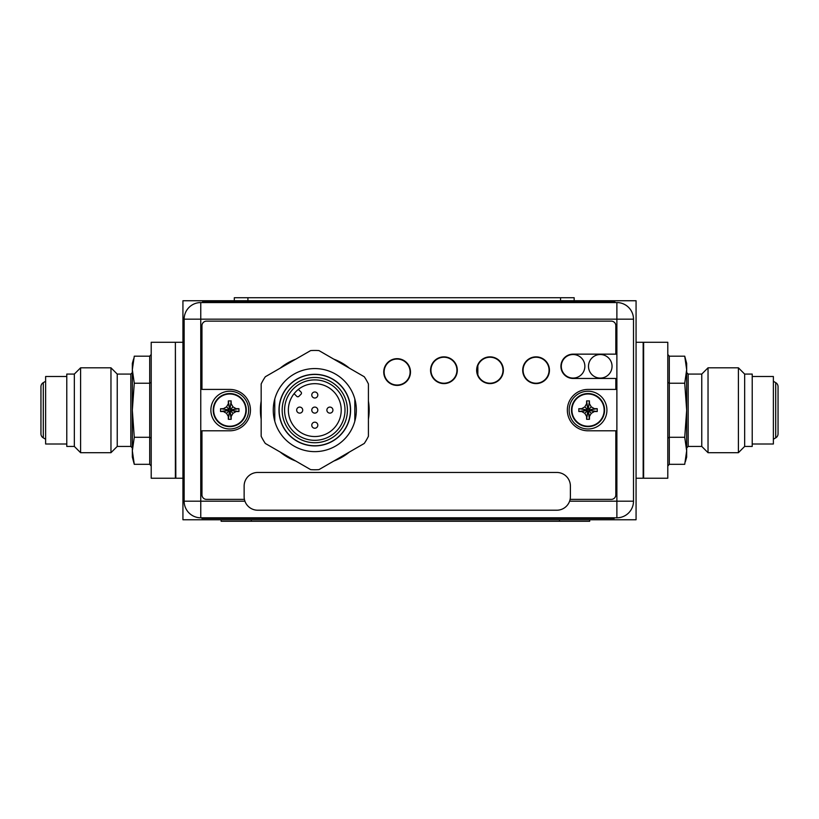 <?xml version="1.0" encoding="UTF-8"?>
<svg xmlns="http://www.w3.org/2000/svg" width="819" height="819" viewBox="0 0 819 819"><rect width="100%" height="100%" fill="white"/><g stroke="black" fill="none" stroke-linecap="round" stroke-linejoin="round"><path stroke-width="1.23" d="M182.934 519.758L182.934 300.747L636.066 300.747L636.066 519.758L182.934 519.758M151.208 466.062L149.703 464.322L134.275 464.322L132.33 457.084L132.33 363.431L133.589 358.947M134.275 464.322L132.33 450.808L134.275 437.285L132.33 410.258L134.275 383.22L132.33 369.707L134.275 356.183L149.703 356.183L149.703 464.322M132.995 361.988L132.729 363.738M132.494 365.888L132.33 369.707M132.33 450.808L132.596 455.599M151.208 410.258L151.208 342.281L175.379 342.281L175.379 478.224L151.208 478.224L151.208 410.258M45.629 439.23L43.294 437.878A4.679 4.679 0 0 1 40.95 433.814L40.95 386.691A4.679 4.679 0 0 1 43.294 382.637L45.629 381.285M66.779 444.011L45.629 444.011L45.629 376.494L66.779 376.494M74.334 374.078L74.334 446.427L66.779 446.427L66.779 374.078L74.334 374.078L80.6 367.813L110.964 367.813L110.964 452.702L80.6 452.702L80.6 367.813M110.964 367.813L117.23 374.078L117.23 446.427L110.964 452.702M151.208 438.165L149.703 437.285L134.275 437.285M151.208 382.35L149.703 383.22L134.275 383.22M151.208 354.443L149.703 356.183M667.792 354.443L669.297 356.183L684.725 356.183L686.67 363.431L686.67 457.084L685.411 461.568M684.725 356.183L686.67 369.707L684.725 383.22L686.67 410.258L684.725 437.285L686.67 450.808L684.725 464.322L669.297 464.322L669.297 437.285L684.725 437.285M686.67 369.707L686.404 364.905M667.792 438.165L669.297 437.285L669.297 356.183M667.792 466.062L669.297 464.322M667.792 342.281L667.792 478.224L643.621 478.224L643.621 342.281L667.792 342.281M773.371 439.23L775.706 437.878A4.679 4.679 0 0 0 778.05 433.814L778.05 386.691A4.679 4.679 0 0 0 775.706 382.637L773.371 381.285M752.221 376.494L773.371 376.494L773.371 444.011L752.221 444.011M744.666 374.078L752.221 374.078L752.221 446.427L744.666 446.427L744.666 374.078L738.4 367.813L738.4 452.702L708.036 452.702L708.036 367.813L738.4 367.813M708.036 452.702L701.77 446.427L701.77 374.078L708.036 367.813M686.005 458.527L686.271 456.767M686.506 454.627L686.67 450.808M667.792 382.35L669.297 383.22L684.725 383.22M246.294 410.104A16.544 16.544 0 0 0 229.76 393.56A16.544 16.544 0 0 0 213.216 410.104A16.544 16.544 0 0 0 229.76 426.648A16.544 16.544 0 0 0 246.294 410.104A16.544 16.544 0 0 1 229.76 426.648A16.544 16.544 0 0 1 213.216 410.104A16.544 16.544 0 0 1 229.76 393.56A16.544 16.544 0 0 1 246.294 410.104M231.193 402.262L231.193 403.757L232.985 406.869L236.097 408.671L238.943 408.671L238.943 411.537L236.097 411.537L232.985 413.339L231.193 416.451L231.183 419.297L228.327 419.297L228.317 416.451L226.525 413.339L223.413 411.537L220.567 411.537L220.567 408.671L228.603 409.838L228.071 410.37L229.166 410.698L229.494 411.783L231.439 409.838L230.344 409.51L230.016 408.425L228.603 409.838M226.525 413.339L229.166 410.698M228.317 417.946L229.494 411.261M238.943 408.671L231.439 409.838M230.917 409.838L237.602 408.671M232.985 406.869L230.344 409.51M221.908 408.671L223.413 408.671L226.525 406.869L228.317 403.757L228.327 400.911L231.183 400.911L230.016 408.947M231.183 400.911L230.016 408.425M228.327 400.911L229.494 408.425M229.494 408.947L228.317 402.262M226.525 406.869L229.166 409.51M220.567 408.671L228.071 409.838M220.567 411.537L228.071 410.37M223.413 411.537L228.603 410.37M238.943 411.537L231.439 410.37M236.097 411.537L230.917 410.37M232.985 413.339L230.344 410.698M231.193 416.451L230.016 411.261M231.183 419.297L230.016 411.783M228.327 419.297L229.494 411.783M248.638 410.104A18.878 18.878 0 0 1 229.76 428.982A18.878 18.878 0 0 1 210.872 410.104A18.878 18.878 0 0 1 229.76 391.226A18.878 18.878 0 0 1 248.638 410.104M604.576 410.104A16.544 16.544 0 0 0 588.032 393.56A16.544 16.544 0 0 0 571.498 410.104A16.544 16.544 0 0 0 588.032 426.648A16.544 16.544 0 0 0 604.576 410.104A16.544 16.544 0 0 1 588.032 426.648A16.544 16.544 0 0 1 571.498 410.104A16.544 16.544 0 0 1 588.032 393.56A16.544 16.544 0 0 1 604.576 410.104M589.475 402.262L589.475 403.757L591.267 406.869L594.379 408.671L597.225 408.671L597.225 411.537L594.379 411.537L591.267 413.339L589.475 416.451L589.465 419.297L586.609 419.297L586.599 416.451L584.807 413.339L581.695 411.537L578.849 411.537L578.849 408.671L586.875 409.838L586.353 410.37L587.448 410.698L587.776 411.783L589.721 409.838L588.626 409.51L588.298 408.425L586.875 409.838M584.807 413.339L587.448 410.698M586.599 417.946L587.776 411.261M597.225 408.671L589.721 409.838M589.189 409.838L595.884 408.671M591.267 406.869L588.626 409.51M580.19 408.671L581.695 408.671L584.807 406.869L586.599 403.757L586.609 400.911L589.465 400.911L588.298 408.947M589.465 400.911L588.298 408.425M586.609 400.911L587.776 408.425M587.776 408.947L586.599 402.262M584.807 406.869L587.448 409.51M578.849 408.671L586.353 409.838M578.849 411.537L586.353 410.37M581.695 411.537L586.875 410.37M597.225 411.537L589.721 410.37M594.379 411.537L589.189 410.37M591.267 413.339L588.626 410.698M589.475 416.451L588.298 411.261M589.465 419.297L588.298 411.783M586.609 419.297L587.776 411.783M606.92 410.104A18.878 18.878 0 0 1 588.032 428.982A18.878 18.878 0 0 1 569.154 410.104A18.878 18.878 0 0 1 588.032 391.226A18.878 18.878 0 0 1 606.92 410.104M614.24 517.803L614.24 518.407L599.139 518.407L599.139 517.803L216.994 517.803L216.994 518.407L201.883 518.407L201.883 517.803M599.139 518.407L216.994 518.407M584.868 366.298A11.783 11.783 0 0 1 573.085 378.081A11.783 11.783 0 0 1 561.302 366.298A11.783 11.783 0 0 1 573.085 354.525A11.783 11.783 0 0 1 584.868 366.298M612.049 366.298A11.783 11.783 0 0 1 600.266 378.081A11.783 11.783 0 0 1 588.492 366.298A11.783 11.783 0 0 1 600.266 354.525A11.783 11.783 0 0 1 612.049 366.298M456.93 370.229A12.991 12.991 0 0 0 443.939 357.238A12.991 12.991 0 0 0 430.948 370.229A12.991 12.991 0 0 0 443.939 383.22A12.991 12.991 0 0 0 456.93 370.229M502.999 370.229A12.991 12.991 0 0 0 490.008 357.238A12.991 12.991 0 0 0 477.016 370.229A12.991 12.991 0 0 0 490.008 383.22A12.991 12.991 0 0 0 502.999 370.229M549.068 370.229A12.991 12.991 0 0 0 536.076 357.238A12.991 12.991 0 0 0 523.085 370.229A12.991 12.991 0 0 0 536.076 383.22A12.991 12.991 0 0 0 549.068 370.229M410.104 372.041A12.991 12.991 0 0 1 397.113 385.032A12.991 12.991 0 0 1 384.121 372.041A12.991 12.991 0 0 1 397.113 359.05A12.991 12.991 0 0 1 410.104 372.041M633.496 501.187L633.496 319.175A16.615 16.615 0 0 0 616.881 302.559L200.757 302.559A16.615 16.615 0 0 0 184.142 319.175L200.757 319.175L200.757 302.559A16.615 16.615 0 0 0 184.142 319.175L184.142 501.187A16.615 16.615 0 0 0 200.757 517.803L616.881 517.803A16.615 16.615 0 0 0 633.496 501.187L616.881 501.187L616.881 517.803A16.615 16.615 0 0 0 633.496 501.187M616.881 302.559L616.881 319.175L633.496 319.175A16.615 16.615 0 0 0 616.881 302.559M569.604 501.187L616.881 501.187L616.881 319.175L200.757 319.175L200.757 501.187L184.142 501.187M244.134 496.621L244.134 486.046A13.595 13.595 0 0 1 257.729 472.461L556.797 472.461A13.595 13.595 0 0 1 570.393 486.046L570.393 496.621A13.595 13.595 0 0 1 556.797 510.217L257.729 510.217A13.595 13.595 0 0 1 244.134 496.621M221.13 519.758L221.13 521.273L589.68 521.273L589.68 519.758M368.417 401.075A54.371 54.371 0 0 1 368.417 419.133M349.426 452.027A54.371 54.371 0 0 1 333.783 461.056M295.802 461.056A54.371 54.371 0 0 1 280.159 452.027M261.169 419.133A54.371 54.371 0 0 1 261.169 401.075M280.159 368.181A54.371 54.371 0 0 1 295.802 359.152M333.783 359.152A54.371 54.371 0 0 1 349.426 368.181M244.41 499.375L206.49 499.375A4.535 4.535 0 0 1 201.965 494.84L201.965 430.794L229.76 430.794A20.69 20.69 0 0 0 250.45 410.104A20.69 20.69 0 0 0 229.76 389.414L201.965 389.414L201.965 325.665A4.535 4.535 0 0 1 206.49 321.14L611.291 321.14A4.535 4.535 0 0 1 615.827 325.665L615.827 354.146L573.085 354.146A12.162 12.162 0 0 0 560.923 366.298A12.162 12.162 0 0 0 573.085 378.46L615.827 378.46L615.827 389.414L588.032 389.414A20.69 20.69 0 0 0 567.342 410.104A20.69 20.69 0 0 0 588.032 430.794L615.827 430.794L615.827 494.84A4.535 4.535 0 0 1 611.291 499.375L570.106 499.375M410.483 372.041A13.37 13.37 0 0 1 397.113 385.411A13.37 13.37 0 0 1 383.742 372.041A13.37 13.37 0 0 1 397.113 358.671A13.37 13.37 0 0 1 410.483 372.041M457.309 370.229A13.37 13.37 0 0 1 443.939 383.599A13.37 13.37 0 0 1 430.569 370.229A13.37 13.37 0 0 1 443.939 356.859A13.37 13.37 0 0 1 457.309 370.229M503.378 370.229A13.37 13.37 0 0 1 490.008 383.599A13.37 13.37 0 0 1 476.638 370.229A13.37 13.37 0 0 1 490.008 356.859A13.37 13.37 0 0 1 503.378 370.229M549.447 370.229A13.37 13.37 0 0 1 536.076 383.599A13.37 13.37 0 0 1 522.706 370.229A13.37 13.37 0 0 1 536.076 356.859A13.37 13.37 0 0 1 549.447 370.229M202.59 302.559L202.59 301.955L217.69 301.955L217.69 302.559L599.836 302.559L599.836 301.955L614.946 301.955L614.946 302.559M217.69 301.955L599.836 301.955M234.316 300.747L234.316 297.727L574.16 297.727L574.16 300.747L574.16 297.727M314.793 445.905A35.801 35.801 0 0 0 350.593 410.104A35.801 35.801 0 0 0 314.793 374.303A35.801 35.801 0 0 0 278.992 410.104A35.801 35.801 0 0 0 314.793 445.905M354.822 421.201L354.822 399.007L354.822 421.201M274.764 421.201L274.764 399.007L274.764 421.201M279.146 410.104A35.647 35.647 0 0 0 314.793 445.751A35.647 35.647 0 0 0 350.44 410.104A35.647 35.647 0 0 0 314.793 374.457A35.647 35.647 0 0 0 279.146 410.104M347.42 410.104A32.627 32.627 0 0 0 314.793 377.477A32.627 32.627 0 0 0 282.166 410.104A32.627 32.627 0 0 0 314.793 442.731A32.627 32.627 0 0 0 347.42 410.104M284.582 410.104A30.211 30.211 0 0 0 314.793 440.315A30.211 30.211 0 0 0 345.004 410.104A30.211 30.211 0 0 0 314.793 379.893A30.211 30.211 0 0 0 284.582 410.104M314.793 383.671A26.433 26.433 0 0 1 341.226 410.104A26.433 26.433 0 0 1 314.793 436.537A26.433 26.433 0 0 1 288.36 410.104A26.433 26.433 0 0 1 314.793 383.671M294.093 393.673L296.765 396.345A1.515 1.515 0 0 0 298.894 396.345L301.034 394.205A1.515 1.515 0 0 0 301.034 392.066L298.362 389.404M311.773 410.104A3.02 3.02 0 0 0 314.793 413.124A3.02 3.02 0 0 0 317.813 410.104A3.02 3.02 0 0 0 314.793 407.084A3.02 3.02 0 0 0 311.773 410.104M311.773 425.204A3.02 3.02 0 0 0 314.793 428.235A3.02 3.02 0 0 0 317.813 425.204A3.02 3.02 0 0 0 314.793 422.184A3.02 3.02 0 0 0 311.773 425.204M296.673 410.104A3.02 3.02 0 0 0 299.693 413.124A3.02 3.02 0 0 0 302.713 410.104A3.02 3.02 0 0 0 299.693 407.084A3.02 3.02 0 0 0 296.673 410.104M311.773 395.004A3.02 3.02 0 0 0 314.793 398.024A3.02 3.02 0 0 0 317.813 395.004A3.02 3.02 0 0 0 314.793 391.984A3.02 3.02 0 0 0 311.773 395.004M326.883 410.104A3.02 3.02 0 0 0 329.903 413.124A3.02 3.02 0 0 0 332.923 410.104A3.02 3.02 0 0 0 329.903 407.084A3.02 3.02 0 0 0 326.883 410.104M261.169 436.271A59.664 59.664 0 0 0 265.325 443.458L310.636 469.625A59.664 59.664 0 0 0 318.949 469.625L364.26 443.458A59.664 59.664 0 0 0 368.417 436.271L368.417 383.947A59.664 59.664 0 0 0 364.26 376.75L318.949 350.583A59.664 59.664 0 0 0 310.636 350.583L265.325 376.75A59.664 59.664 0 0 0 261.169 383.947L261.169 436.271M356.337 410.104A41.534 41.534 0 0 1 314.793 451.638A41.534 41.534 0 0 1 273.259 410.104A41.534 41.534 0 0 1 314.793 368.57A41.534 41.534 0 0 1 356.337 410.104M477.846 365.663L477.846 374.795M636.066 478.224L643.171 478.224L643.171 342.281L636.066 342.281M182.934 478.224L175.829 478.224L175.379 342.741M43.294 437.878L43.294 382.637M117.23 446.427L130.825 446.427L130.825 374.078L132.33 372.573M775.706 437.878L775.706 382.637M701.77 374.078L688.175 374.078L688.175 446.427L686.67 447.942M245.864 410.104A16.114 16.114 0 0 0 229.76 393.99A16.114 16.114 0 0 0 213.646 410.104A16.114 16.114 0 0 0 229.76 426.218A16.114 16.114 0 0 0 245.864 410.104M604.146 410.104A16.114 16.114 0 0 0 588.032 393.99A16.114 16.114 0 0 0 571.928 410.104A16.114 16.114 0 0 0 588.032 426.218A16.114 16.114 0 0 0 604.146 410.104M200.757 517.803L200.757 501.187L244.922 501.187M251.331 519.758L251.331 521.273M559.469 519.758L559.469 521.273M247.911 297.727L247.911 300.747M560.565 297.727L560.565 300.747M182.934 342.281L175.829 342.281M74.334 446.427L80.6 452.702M117.23 374.078L130.825 374.078M130.825 446.427L132.33 447.942M744.666 446.427L738.4 452.702M688.175 374.078L686.67 372.573M701.77 446.427L688.175 446.427"/></g></svg>
